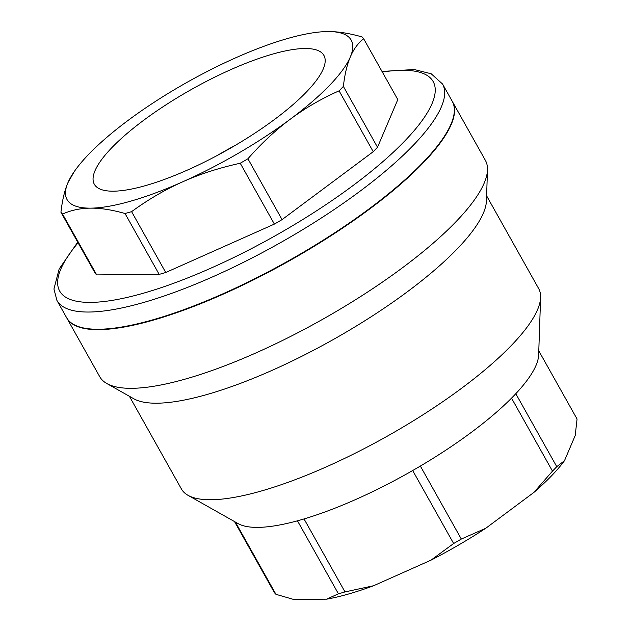 <?xml version="1.0" encoding="UTF-8"?>
<svg xmlns="http://www.w3.org/2000/svg" width="631" height="631" viewBox="0 0 631 631"><rect width="100%" height="100%" fill="white"/><g stroke="black" fill="none" stroke-linecap="round" stroke-linejoin="round"><path stroke-width="0.95" d="M274.737 119.291A131.627 35.162 150.7 0 1 94.484 184.528A131.627 35.162 150.7 0 1 191.919 89.184A131.627 35.162 150.7 0 1 324.058 55.694A131.627 35.162 150.7 0 1 274.737 119.291M235.505 145.225A129.379 34.555 -29.3 0 0 217.04 155.589M442.544 84.01L452.206 101.22A221.095 59.054 150.7 0 1 369.6 208.498A221.095 59.054 150.7 0 1 66.578 317.622L56.924 300.411A221.095 59.054 -29.3 0 0 359.938 191.28A221.095 59.054 -29.3 0 0 442.544 84.01L431.194 73.772L414.236 69.52L382 71.437M323.624 31.684L327.623 31.55C337.664 31.447 349.132 33.238 362.028 36.929A174.55 46.623 150.7 0 1 363.653 38.743L397.798 99.595L377.512 147.26A174.55 46.623 150.7 0 1 373.229 151.7L282.065 219.62A174.55 46.623 150.7 0 1 274.382 224.092L165.748 272.497A174.55 46.623 150.7 0 1 159.17 274.375L96.701 274.903A174.55 46.623 150.7 0 1 95.076 273.089L60.931 212.237C62.303 200.232 64.63 190.412 67.903 182.761L74.269 171.569A162.916 43.515 -29.3 0 0 67.903 182.761A162.916 43.515 -29.3 0 0 90.619 208.143C80.555 208.206 71.2 210.178 62.548 214.051A174.55 46.623 150.7 0 1 60.931 212.237M363.653 38.743C358.029 43.184 353.589 49.242 350.339 56.924A162.916 43.515 -29.3 0 0 327.623 31.55A162.916 43.515 -29.3 0 0 323.529 31.692A162.916 43.515 -29.3 0 0 235.497 57.894A162.916 43.515 -29.3 0 0 127.912 120.529A162.916 43.515 -29.3 0 0 74.269 171.569M182.745 181.791C165.259 189.56 148.214 199.514 131.595 211.645A174.55 46.623 150.7 0 1 125.025 213.523C112.129 209.831 100.66 208.033 90.619 208.143A162.916 43.515 -29.3 0 0 182.745 181.791A162.916 43.515 -29.3 0 0 290.331 119.164C275.652 130.065 261.518 143.269 247.912 158.767A174.55 46.623 150.7 0 1 240.237 163.24C219.375 167.807 200.216 173.99 182.745 181.791M339.084 90.84C321.234 98.775 304.986 108.216 290.331 119.164A162.916 43.515 -29.3 0 0 350.339 56.924C347.066 64.575 344.739 74.403 343.367 86.4A174.55 46.623 150.7 0 1 339.084 90.84L373.229 151.7M274.382 224.092L240.237 163.24M282.065 219.62L247.912 158.767M159.17 274.375L125.025 213.523M165.748 272.497L131.595 211.645M96.701 274.903L62.548 214.051M377.512 147.26L343.367 86.4M533.921 492.393L552.48 471.12A174.55 46.623 -29.3 0 0 556.763 466.68L564.493 460.685A166.245 44.407 150.7 0 1 533.921 492.393L485.767 528.273A166.245 44.407 150.7 0 1 430.957 560.178L453.642 543.52A174.55 46.623 -29.3 0 0 461.316 539.048L485.767 528.273M344.999 591.917L373.568 585.749A166.245 44.407 150.7 0 1 326.637 599.174L338.421 593.803A174.55 46.623 -29.3 0 0 344.999 591.917L304.039 518.934A174.55 46.623 150.7 0 1 297.469 520.812L338.421 593.803M234.519 521.569L274.327 592.517A174.55 46.623 -29.3 0 0 275.952 594.323L293.636 599.45L326.637 599.174M564.493 460.685L575.212 435.508L577.057 419.023L538.787 350.828M373.568 585.749L430.957 560.178M486.604 195.815L538.622 288.517A204.807 54.708 150.7 0 1 540.609 297.438L538.645 354.969A174.55 46.623 150.7 0 1 515.803 393.697A174.55 46.623 150.7 0 1 511.528 398.137A174.55 46.623 150.7 0 1 420.356 466.064A174.55 46.623 150.7 0 1 412.682 470.529L453.642 543.52M511.528 398.137L552.48 471.12M420.356 466.064L461.316 539.048M515.803 393.697L556.763 466.68M235.402 522.074L275.952 594.323M297.469 520.812A174.55 46.623 150.7 0 1 238.124 523.612L187.999 495.311A204.807 54.708 150.7 0 1 181.412 488.97L129.394 396.276M412.682 470.529A174.55 46.623 150.7 0 1 304.039 518.934M452.309 101.417A221.095 59.054 150.7 0 1 452.419 101.615L485.349 160.29A221.095 59.054 150.7 0 1 487.487 169.928A221.095 59.054 150.7 0 1 321.439 319.988A221.095 59.054 150.7 0 1 106.836 383.538A221.095 59.054 150.7 0 1 99.73 376.691L66.799 318.016A221.095 59.054 150.7 0 1 66.689 317.819M452.419 101.615A221.095 59.054 150.7 0 1 288.509 261.313A221.095 59.054 150.7 0 1 66.799 318.016M487.487 169.928L486.43 200.903A204.807 54.708 150.7 0 1 332.616 339.912A204.807 54.708 150.7 0 1 133.827 398.776L106.836 383.538M540.609 297.438A204.807 54.708 150.7 0 1 386.795 436.447A204.807 54.708 150.7 0 1 187.999 495.311M382.347 72.052A214.114 57.192 150.7 0 1 353.171 185.443A214.114 57.192 150.7 0 1 121.957 298.558A214.114 57.192 150.7 0 1 78.078 242.801M77.731 242.178L59.133 269.043L53.943 288.998L56.924 300.411"/></g></svg>
